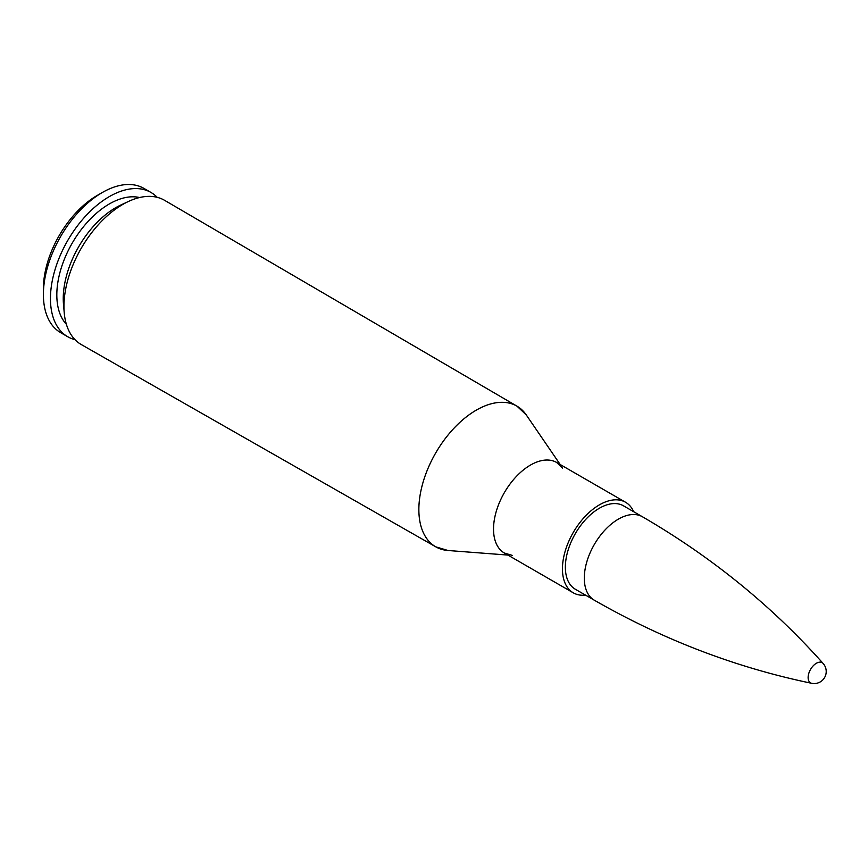 <?xml version="1.0" encoding="UTF-8"?>
<svg xmlns="http://www.w3.org/2000/svg" width="868" height="868" viewBox="0 0 868 868"><rect width="100%" height="100%" fill="white"/><g stroke="black" fill="none" stroke-linecap="round" stroke-linejoin="round"><path stroke-width="1.3" d="M441.335 549.249A81.223 46.894 120 0 1 435.801 546.851L447.996 550.496A81.212 46.894 -60 0 1 418.864 509.603A81.223 46.894 120 0 0 435.801 546.851L81.321 344.585A83.285 48.087 -60 0 1 64.221 312.708A83.285 48.087 -60 0 1 63.95 306.393A83.285 48.087 -60 0 1 128.453 201.463A83.285 48.087 -60 0 1 164.605 200.334L517.013 406.181A81.223 46.894 120 0 0 454.387 427.783A81.223 46.894 120 0 0 418.853 509.603A81.212 46.894 -60 0 1 461.667 420.774A81.212 46.894 -60 0 1 526.268 414.926L517.013 406.181A81.223 46.894 120 0 1 521.852 409.772M565.361 567.195A48.163 27.809 -60 0 1 586.377 518.728A48.163 27.809 -60 0 1 623.495 505.827L642.439 516.764A48.163 27.809 120 0 0 594.276 544.561A48.163 27.809 120 0 0 594.276 600.179L575.332 589.242A48.163 27.809 -60 0 1 565.361 567.195M585.499 595.112A52.275 30.185 -60 0 1 573.271 592.811A52.275 30.185 -60 0 1 562.442 568.876A52.275 30.185 -60 0 1 585.271 516.265A52.275 30.185 -60 0 1 625.557 502.257A52.275 30.185 -60 0 1 633.662 511.697M64.221 312.708L63.483 304.267A74.279 42.89 -60 0 1 63.245 298.625A74.279 42.89 -60 0 1 120.771 205.043L128.453 201.463M66.369 324.274A74.279 42.89 -60 0 1 56.821 294.914A74.279 42.89 -60 0 1 85.129 224.758A74.279 42.89 -60 0 1 139.542 197.535M75.006 339.659A83.285 48.087 -60 0 1 67.704 336.719A83.285 48.087 -60 0 1 50.453 298.592A83.285 48.087 -60 0 1 86.811 214.776A83.285 48.087 -60 0 1 150.989 192.468A83.285 48.087 -60 0 1 157.184 197.318M67.704 336.719L60.651 332.65A83.285 48.087 -60 0 1 43.4 294.523A83.285 48.087 -60 0 1 102.294 192.522A83.285 48.087 -60 0 1 143.936 188.399L150.989 192.468M43.4 294.523L43.4 288.708A76.156 43.975 -60 0 1 97.249 195.43L102.294 192.522M811.732 683.311A12.043 12.043 0 0 0 823.168 663.51A11.642 6.716 120 0 0 823.168 663.51A11.642 6.716 120 0 0 810.538 669.423A11.642 6.716 120 0 0 811.732 683.311A11.642 6.716 120 0 0 811.743 683.311C736.01 667.622 663.521 639.911 594.276 600.179M556.855 462.59A52.286 30.185 120 0 0 516.493 476.326A52.286 30.185 120 0 0 493.523 529.089A52.286 30.185 120 0 0 504.579 553.144M512.283 555.401L504.362 553.024A52.275 30.185 -60 0 1 493.534 529.089A52.275 30.185 -60 0 1 516.351 476.478A52.275 30.185 -60 0 1 556.638 462.47L562.659 468.134M560.196 464.521L526.268 414.926M507.91 555.075L447.996 550.496M625.557 502.257L556.638 462.47M573.271 592.811L504.362 553.024M823.168 663.51C771.706 605.777 711.467 556.855 642.439 516.764"/></g></svg>
